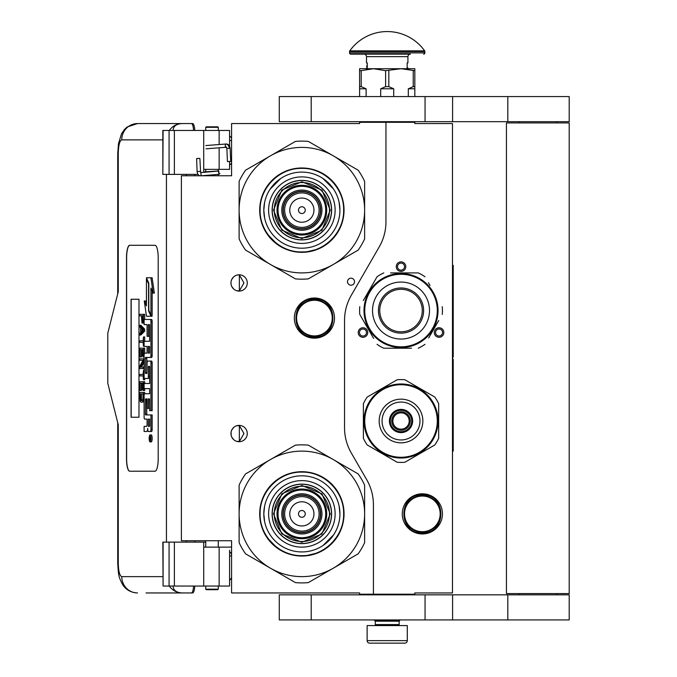 <?xml version="1.0" encoding="UTF-8"?>
<svg xmlns="http://www.w3.org/2000/svg" width="677" height="677" viewBox="0 0 677 677"><rect width="100%" height="100%" fill="white"/><g stroke="black" fill="none" stroke-linecap="round" stroke-linejoin="round"><path stroke-width="1.02" d="M385.958 122.3L359.605 122.3L359.605 123.552L231.585 123.552L231.585 175.766L181.385 175.766L181.385 540.737L231.585 540.737L231.585 592.95L359.605 592.95L359.605 594.203L373.408 594.203L373.408 504.737A50.2 50.2 0 0 0 366.68 479.638L351.27 452.938A50.2 50.2 0 0 1 344.542 427.839L344.542 320.441A50.2 50.2 0 0 1 351.27 295.341L379.23 246.902A50.2 50.2 0 0 0 385.958 221.802L385.958 122.3L414.823 122.3L414.823 123.552L452.473 123.552L452.473 592.95L414.823 592.95L414.823 594.203L373.408 594.203M351.024 285.203A3.512 3.512 0 0 0 354.536 281.691A3.512 3.512 0 0 0 351.024 278.179A3.512 3.512 0 0 0 347.504 281.691A3.512 3.512 0 0 0 351.024 285.203M247.274 433.551A8.158 8.158 0 0 0 239.116 425.393A8.158 8.158 0 0 0 230.959 433.551A8.158 8.158 0 0 0 239.116 441.709A8.158 8.158 0 0 0 247.274 433.551M247.274 282.944A8.158 8.158 0 0 0 239.116 274.786A8.158 8.158 0 0 0 230.959 282.944A8.158 8.158 0 0 0 239.116 291.102A8.158 8.158 0 0 0 247.274 282.944M314.416 298.007A20.082 20.082 0 0 1 334.497 318.088A20.082 20.082 0 0 1 314.416 338.17A20.082 20.082 0 0 1 294.334 318.088A20.082 20.082 0 0 1 314.416 298.007M236.535 441.294L239.353 441.565L239.353 425.545L236.535 425.816M232.262 429.133L231.636 430.293M231.153 435.311L231.077 432.146M231.179 431.664L231.712 430.123M232.668 428.558L233.709 427.449M234.437 426.874L234.894 426.578M237.737 425.511L238.566 425.418M239.353 425.401L238.879 425.401M233.607 427.542L231.796 429.946M231.669 430.217L231.246 431.41M231.204 435.556L231.661 436.877M231.822 437.215L233.7 439.652M237.779 441.599L238.482 441.692M238.879 441.709L239.353 441.709M231.466 436.386L231.246 435.709M231.627 436.792L232.253 437.968M234.944 440.566L235.393 440.812M232.262 278.526L231.559 279.872M230.959 282.944L231.153 284.704M231.179 281.057L231.712 279.516M232.668 277.951L233.709 276.834M234.437 276.267L234.894 275.971M237.737 274.904L238.566 274.803M239.353 274.794L238.879 274.794M233.607 276.927L231.796 279.339M231.669 279.609L231.246 280.803M231.204 284.949L231.661 286.269M231.822 286.608L233.7 289.045M237.779 290.992L238.482 291.076M238.879 291.102L239.353 291.102M231.466 285.779L231.246 285.102M231.627 286.185L232.253 287.361M234.944 289.959L235.393 290.205M236.535 290.687L239.353 290.958L243.965 282.944L239.353 274.938L237.449 274.964M239.353 290.958L239.353 274.938M443.19 334.903A4.773 4.773 0 0 1 436.673 336.655A4.773 4.773 0 0 1 434.93 330.139A4.773 4.773 0 0 1 441.446 328.387A4.773 4.773 0 0 1 443.19 334.903M358.844 334.903A4.773 4.773 0 0 1 360.596 328.387A4.773 4.773 0 0 1 367.103 330.139A4.773 4.773 0 0 1 365.36 336.655A4.773 4.773 0 0 1 358.844 334.903M401.021 261.864A4.773 4.773 0 0 1 405.785 266.628A4.773 4.773 0 0 1 401.021 271.401A4.773 4.773 0 0 1 396.248 266.628A4.773 4.773 0 0 1 401.021 261.864M422.355 493.795A20.082 20.082 0 0 1 442.436 513.877A20.082 20.082 0 0 1 422.355 533.958A20.082 20.082 0 0 1 402.273 513.877A20.082 20.082 0 0 1 422.355 493.795M239.353 441.565L243.965 433.551L239.353 425.545M436.022 330.765A3.512 3.512 0 0 0 437.308 335.564A3.512 3.512 0 0 0 442.106 334.277A3.512 3.512 0 0 0 440.82 329.479A3.512 3.512 0 0 0 436.022 330.765M366.02 330.765A3.512 3.512 0 0 0 361.222 329.479A3.512 3.512 0 0 0 359.936 334.277A3.512 3.512 0 0 0 364.734 335.564A3.512 3.512 0 0 0 366.02 330.765M401.021 270.148A3.512 3.512 0 0 0 404.533 266.628A3.512 3.512 0 0 0 401.021 263.116A3.512 3.512 0 0 0 397.509 266.628A3.512 3.512 0 0 0 401.021 270.148M314.416 336.41A18.321 18.321 0 0 1 296.094 318.088A18.321 18.321 0 0 1 314.416 299.767A18.321 18.321 0 0 1 332.745 318.088A18.321 18.321 0 0 1 314.416 336.41M314.416 335.91A17.822 17.822 0 0 0 332.238 318.088A17.822 17.822 0 0 0 314.416 300.266A17.822 17.822 0 0 0 296.594 318.088A17.822 17.822 0 0 0 314.416 335.91M422.355 531.699A17.822 17.822 0 0 0 440.177 513.877A17.822 17.822 0 0 0 422.355 496.055A17.822 17.822 0 0 0 404.533 513.877A17.822 17.822 0 0 0 422.355 531.699M422.355 532.198A18.321 18.321 0 0 0 440.676 513.877A18.321 18.321 0 0 0 422.355 495.556A18.321 18.321 0 0 0 404.034 513.877A18.321 18.321 0 0 0 422.355 532.198M375.286 621.19L399.134 621.19L399.134 624.575L375.286 624.575L375.286 621.19L374.66 620.555L399.76 620.555L399.76 619.929M374.66 620.555L374.66 619.929M399.134 621.19L399.76 620.555M375.286 624.575A1.007 1.007 54.4 0 1 374.288 625.582M399.134 624.575A1.007 1.007 -54.4 0 0 400.141 625.582M375.244 643.15L369.642 643.15A2.513 2.513 43.8 0 1 367.129 640.637L367.129 625.582L407.292 625.582L407.292 640.637A2.513 2.513 -43.8 0 1 404.787 643.15L399.185 643.15M369.642 643.15L404.787 643.15M218.282 589.185L217.782 589.684L206.231 589.684L205.732 589.185L218.282 589.185L218.282 586.045M197.168 158.57L199.334 158.384L196.618 158.536L197.109 171.569L199.825 171.408M201.881 175.766L218.993 174.294L218.789 171.036L200.629 172.593L199.876 158.41L199.334 158.384M218.993 174.294L218.282 170.24M205.732 169.445L204.809 169.36M219.069 174.285L219.873 173.625M203.718 171.95L218.29 170.985L218.282 170.012M229.825 161.414L228.318 161.591L230.705 161.431L230.138 148.28L229.258 148.263A4.409 3.292 90 0 0 225.779 144.108L226.11 144.006C228.31 144.006 229.647 145.437 230.138 148.28M228.318 161.591L227.438 161.575L226.88 148.415L226.355 147.256L206.045 148.813M173.1 586.045C173.278 590.327 176.316 592.629 182.223 592.95L146.037 592.95M194.79 586.045A8.784 2.217 90 0 1 192.623 592.95L182.223 592.95A16.316 15.791 -90 0 1 169.326 586.045M194.841 542.116L194.841 540.737M194.841 175.766L194.841 174.387M162.844 576.635L121.75 576.635C119.626 575.814 118.467 571.21 118.263 562.824L118.263 424.767L107.804 383.351L107.804 333.152L118.263 291.728L118.263 153.671L117.73 153.671L118.475 143.744L121.538 133.724L124.543 129.383L127.149 127.022L137.533 123.552L192.623 123.552A8.784 2.217 90 0 1 194.79 130.458M193.58 586.045C193.267 590.352 192.539 592.654 191.413 592.95M163.089 130.458L162.844 174.387L162.844 130.458L174.37 130.458L174.37 174.387L198.014 174.387M174.37 174.387L163.089 174.387M163.089 542.116L163.089 586.045L162.844 542.116L205.732 542.116M174.37 542.116L174.37 586.045L229.579 586.045L229.579 550.257M174.37 586.045L163.089 586.045M191.413 123.552C192.539 123.849 193.267 126.15 193.58 130.458M174.37 130.458L229.579 130.458L229.579 146.114M173.1 130.458C173.295 126.176 176.333 123.883 182.223 123.552A16.316 15.791 90 0 0 169.326 130.458L170.189 130.458M170.722 130.458L173.016 130.458M129.671 245.294A12.55 3.173 -90 0 0 126.506 257.844L126.506 458.659A12.55 3.173 -90 0 0 129.671 471.209L155.025 471.209A12.55 3.173 -90 0 0 158.198 458.659L158.198 257.844A12.55 3.173 -90 0 0 155.025 245.294L129.671 245.294M229.579 161.541L229.579 169.36L203.718 169.36L203.718 172.33M203.718 130.458L203.718 169.36M203.718 586.045L203.718 547.134L229.579 547.134M203.718 542.116L203.718 547.134M129.789 245.294A12.55 3.173 -90 0 0 126.624 257.844L126.624 458.659A12.55 3.173 -90 0 0 129.789 471.209M150.057 441.886L151.267 441.886A3.461 0.872 -90 0 0 152.147 438.425A3.461 0.872 -90 0 0 151.267 434.956L150.057 434.956A3.461 0.872 -90 0 0 149.177 438.425A3.461 0.872 -90 0 0 150.057 441.886A3.461 0.872 -90 0 0 150.929 438.425A3.461 0.872 -90 0 0 150.057 434.956M145.327 431.494L146.875 431.494A3.216 0.812 -90 0 0 147.688 428.279A3.216 0.812 -90 0 0 148.491 431.494L151.597 431.494A2.158 0.542 -90 0 0 152.147 429.336L152.147 414.925L145.58 414.925L145.377 414.129L145.58 398.914L147.078 398.914L147.078 408.349L148.339 408.349L148.339 398.914L149.431 398.914L149.634 410.66L150.929 410.66L150.929 363.219A2.158 0.542 -90 0 0 150.387 361.061L147.62 361.061A2.158 0.542 -90 0 0 147.078 363.219L146.875 373.459L145.58 373.459L145.377 372.655L145.377 358.251L145.58 357.448L150.387 357.448A2.158 0.542 -90 0 0 150.929 355.29L150.929 321.626A2.158 0.542 -90 0 0 150.387 319.468L144.108 319.468L144.108 324.588L147.078 324.588L147.078 336.334L148.339 336.334L148.339 324.588L149.431 324.588L149.634 325.392L149.634 341.284L145.327 341.284M145.868 419.097L147.078 419.097L147.078 424.217A2.158 0.542 90 0 1 146.528 426.375L144.108 426.375L144.108 431.494L146.875 431.494M145.327 388.623L149.634 388.623L149.634 393.743L145.868 393.743M145.868 378.485L147.798 378.485A2.158 0.542 -90 0 0 148.339 376.319L148.339 367.137L148.542 366.333L149.431 366.333L149.634 367.137L149.634 383.504L145.327 383.504M149.6 366.663L149.558 367.137L148.339 367.137M149.016 378.485A2.158 0.542 -90 0 0 149.558 376.319L149.558 367.137M145.327 346.404L147.078 346.404L147.078 353.132L145.868 353.132M148.339 336.334L149.558 336.334L149.558 324.757M145.327 324.588L147.078 324.588M146.791 373.459L146.791 357.448L151.597 357.448A2.158 0.542 -90 0 0 152.147 355.29L152.147 321.626A2.158 0.542 -90 0 0 151.597 319.468L145.327 319.468M150.929 410.66L152.147 410.66L152.147 363.219A2.158 0.542 -90 0 0 151.597 361.061L148.838 361.061M148.339 408.349L149.558 408.349L149.558 399.083M146.791 414.925L146.587 399.718L147.078 398.914M150.929 315.127L150.929 288.047L153.146 293.124L154.364 293.124L152.122 277.773L146.435 277.773L148.805 283.198L148.805 310.269L150.929 315.127L152.147 315.127L152.147 290.831M146.435 303.161L145.479 300.977L144.26 300.977L146.494 316.252L150.929 316.252L148.559 310.836L148.559 283.765L146.435 278.907L146.435 305.936L144.26 300.977M150.929 316.252L152.147 316.252L151.648 315.127M140.884 315.787L141.375 315.787L142.018 323.081L144.108 322.929M144.692 319.468L144.692 314.323L139.674 314.323L139.674 315.787L141.375 315.787M139.674 335.005L140.884 335.005L144.692 331.112L144.692 329.166L140.884 325.273L139.674 325.273L139.674 326.737L140.638 327.71L140.638 332.576L139.674 333.549L139.674 335.005L143.473 331.112L143.473 329.166L139.674 325.273M140.884 342.308L143.067 342.308L143.473 346.201L143.473 336.951L143.067 340.853L140.884 340.853M144.692 341.284L144.692 336.951L143.473 336.951M144.692 353.132L144.692 348.147L139.674 348.147L139.674 356.914L140.156 356.914L140.156 349.611L141.451 349.611L141.451 355.941L141.933 355.941L141.933 349.611L142.991 349.611L142.991 356.914L143.473 356.914L143.473 348.147M140.156 356.914L141.375 356.914L141.451 349.611M141.451 367.129L144.108 362.136M140.884 360.316L142.991 360.316L139.674 366.401L139.674 368.593L143.473 368.593L143.473 367.129L140.241 367.129L143.473 361.053L143.473 358.861L139.674 358.861L139.674 360.316L142.991 360.316M140.884 375.896L143.067 375.896L143.473 379.789L143.473 370.539L143.067 374.432L140.884 374.432M143.473 379.789L144.692 379.789L144.692 378.485M142.991 383.199L141.933 383.199L142.991 383.199L142.991 390.494L144.692 390.494L144.692 388.623M144.692 383.504L144.692 381.735L139.674 381.735L139.674 390.494L140.156 390.494L140.156 383.199L141.451 383.199L141.451 389.52L141.933 389.52L141.933 383.199M140.156 390.494L141.375 390.494L141.451 383.199M142.178 402.18L144.108 401.469L142.906 401.444L143.473 392.44L139.674 392.44L140.241 401.444L140.968 402.18L142.178 402.18L142.906 401.444M144.692 393.743L144.692 392.44L143.473 392.44M138.988 417.235L138.988 299.259L131.059 299.259L131.059 417.235L138.988 417.235L131.186 417.235L131.186 299.259L138.988 299.259M150.387 431.494A2.158 0.542 -90 0 0 150.929 429.336L150.929 414.925M149.634 393.743L144.65 393.743A2.158 0.542 -90 0 0 144.108 395.901L144.108 416.939A2.158 0.542 -90 0 0 144.65 419.097L147.078 419.097M149.634 383.504L144.108 383.504L144.108 388.623L149.634 388.623M147.078 353.132L144.65 353.132A2.158 0.542 -90 0 0 144.108 355.29L144.108 376.319A2.158 0.542 -90 0 0 144.65 378.485L147.798 378.485M149.634 341.284L144.108 341.284L144.108 346.404L147.078 346.404M151.597 319.468L150.387 319.468M151.597 357.448L150.387 357.448M151.597 361.061L150.387 361.061M153.146 293.124L150.912 277.773M146.926 278.907L146.435 278.907M149.05 310.836L148.559 310.836M144.108 321.38L143.397 321.38L143.473 314.323M144.108 322.354L143.152 322.354L143.397 321.38M144.04 323.081L142.83 323.081L143.152 322.354M144.108 320.162L143.473 320.162M144.692 331.112L143.473 331.112M144.692 329.166L143.473 329.166M144.108 346.201L143.473 346.201M143.067 340.853L139.674 340.853L139.674 342.308L143.067 342.308M144.108 356.914L143.473 356.914M142.991 349.611L141.933 349.611M142.991 355.941L141.933 355.941M144.108 358.861L143.473 358.861M144.108 361.053L143.473 361.053M144.108 367.129L143.473 367.129M144.108 368.593L143.473 368.593M143.067 374.432L139.674 374.432L139.674 375.896L143.067 375.896M144.108 370.539L143.473 370.539M143.473 390.494L143.473 381.735M142.991 389.52L141.933 389.52M144.108 398.288L143.473 398.288M144.108 399.498L143.397 399.498M144.108 400.471L143.228 400.471M143.795 401.935L142.585 401.935M150.7 439.627L149.473 440.008L150.006 438.654L149.473 436.995L150.7 436.995L150.7 439.627M148.339 426.375L148.339 419.097L149.634 419.097L149.634 425.571L149.431 426.375L148.339 426.375M148.339 353.132L148.339 346.404L149.431 346.404L149.634 352.328L149.431 353.132L148.339 353.132M141.857 315.787L143.067 315.787L142.585 321.871L141.933 321.135L141.857 315.787L143.067 315.787M140.968 332.331L140.968 327.947L143.152 330.139L140.968 332.331M142.991 398.288L142.5 400.471L140.638 400.471L140.156 393.904L142.991 393.904L142.991 398.288M150.7 439.424L150.108 439.424M149.955 440.008L149.473 440.008M150.7 437.672L150.006 437.672M150.683 437.672L150.7 436.995M149.558 426.205L149.634 419.097M149.558 352.962L149.558 346.573M142.83 321.626L142.102 321.626M142.991 321.135L141.933 321.135M143.067 320.407L141.857 320.407M142.178 331.112L142.178 329.166M140.638 400.471L141.857 400.471L140.968 400.716M141.857 400.471L140.401 399.989M141.611 399.989L141.451 399.261L140.241 399.261M141.451 399.261L141.375 398.288L140.156 398.288M141.375 398.288L141.375 393.904L142.991 393.904M150.243 437.672L150.243 439.026L150.489 437.672M218.282 127.318L205.732 127.318L206.231 126.819L217.782 126.819L218.282 127.318L218.282 130.458M301.866 239.895A29.746 29.746 0 0 0 331.612 210.149A29.746 29.746 0 0 0 301.866 180.404A29.746 29.746 0 0 0 272.12 210.149A29.746 29.746 0 0 0 301.866 239.895M301.866 272.907A62.749 62.749 0 0 0 333.245 264.495L308.34 278.873A69.029 69.029 0 0 1 295.4 278.873L270.495 264.495A62.749 62.749 0 0 1 239.116 210.217L239.116 238.913A69.029 69.029 0 0 0 245.59 250.118L270.495 264.495A62.749 62.749 0 0 0 301.866 272.907M364.624 210.09A62.749 62.749 0 0 0 333.245 155.803L308.34 141.425A69.029 69.029 0 0 0 295.4 141.425L245.59 170.181A69.029 69.029 0 0 0 239.116 181.394L239.116 210.09A62.749 62.749 0 0 1 333.245 155.803L358.15 170.181A69.029 69.029 0 0 1 364.624 181.394L364.624 238.913A69.029 69.029 0 0 1 358.15 250.118L333.245 264.495A62.749 62.749 0 0 0 364.624 210.217M301.866 243.415A33.258 33.258 0 0 1 268.608 210.149A33.258 33.258 0 0 1 301.866 176.892A33.258 33.258 0 0 1 335.132 210.149A33.258 33.258 0 0 1 301.866 243.415M301.866 248.205A38.056 38.056 0 0 1 263.81 210.149A38.056 38.056 0 0 1 301.866 172.093A38.056 38.056 0 0 1 339.922 210.149A38.056 38.056 0 0 1 301.866 248.205L302.196 248.205M301.866 252.326A42.169 42.169 0 0 0 344.043 210.149A42.169 42.169 0 0 0 301.866 167.981A42.169 42.169 0 0 0 259.697 210.149A42.169 42.169 0 0 0 301.866 252.326M320.441 210.149A18.575 18.575 0 0 0 301.866 191.574A18.575 18.575 0 0 0 283.291 210.149A18.575 18.575 0 0 0 301.866 228.724A18.575 18.575 0 0 0 320.441 210.149A18.575 18.575 0 0 1 301.866 228.724A18.575 18.575 0 0 1 283.291 210.149M320.695 210.149A18.829 18.829 0 0 0 301.866 191.329A18.829 18.829 0 0 0 283.045 210.149A18.829 18.829 0 0 0 301.866 228.978A18.829 18.829 0 0 0 320.695 210.149M321.947 210.149A20.082 20.082 0 0 0 301.866 190.068A20.082 20.082 0 0 0 281.784 210.149A20.082 20.082 0 0 0 301.866 230.231A20.082 20.082 0 0 0 321.947 210.149M325.713 210.149A23.847 23.847 0 0 0 301.866 186.302A23.847 23.847 0 0 0 278.019 210.149A23.847 23.847 0 0 0 301.866 233.997A23.847 23.847 0 0 0 325.713 210.149M273.508 210.065L281.869 190.034L301.95 181.791L321.981 190.152L330.232 210.234L321.863 230.265L301.781 238.516L281.75 230.146L273.508 210.065M274.261 210.073A27.613 27.613 0 0 1 301.95 182.545A27.613 27.613 0 0 1 329.479 210.234A27.613 27.613 0 0 1 301.79 237.762A27.613 27.613 0 0 1 274.261 210.073M272.247 210.065A29.619 29.619 0 0 1 301.959 180.531A29.619 29.619 0 0 1 331.485 210.242A29.619 29.619 0 0 1 301.781 239.768A29.619 29.619 0 0 1 272.247 210.065M326.72 210.225A24.854 24.854 0 0 0 301.942 185.303A24.854 24.854 0 0 0 277.02 210.082A24.854 24.854 0 0 0 301.798 235.004A24.854 24.854 0 0 0 326.72 210.225M318.012 249.111L305.031 252.233M277.452 244.558L266.67 233.379M285.364 171.306L287.683 170.401M281.404 173.244L285.626 171.205M320.627 172.347L328.049 177.069M264.605 217.884L263.81 210.149L264.546 202.728M270.047 189.281L280.727 178.508M322.743 178.33L333.507 189.01M339.135 202.423L339.922 210.149M343.637 210.149C344.212 232.473 324.19 252.496 301.866 251.92C279.55 252.496 259.528 232.473 260.103 210.149C259.528 187.834 279.55 167.811 301.866 168.387C324.19 167.811 344.212 187.834 343.637 210.149M301.866 543.623A29.746 29.746 0 0 0 331.612 513.877A29.746 29.746 0 0 0 301.866 484.131A29.746 29.746 0 0 0 272.12 513.877A29.746 29.746 0 0 0 301.866 543.623M301.866 576.635A62.749 62.749 0 0 0 333.245 568.223L308.34 582.601A69.029 69.029 0 0 1 295.4 582.601L270.495 568.223A62.749 62.749 0 0 1 239.116 513.936L239.116 542.632A69.029 69.029 0 0 0 245.59 553.845L270.495 568.223A62.749 62.749 0 0 0 301.866 576.635M364.624 513.818A62.749 62.749 0 0 0 333.245 459.531L308.34 445.153A69.029 69.029 0 0 0 295.4 445.153L245.59 473.908A69.029 69.029 0 0 0 239.116 485.121L239.116 513.818A62.749 62.749 0 0 1 333.245 459.531L358.15 473.908A69.029 69.029 0 0 1 364.624 485.121L364.624 542.632A69.029 69.029 0 0 1 358.15 553.845L333.245 568.223A62.749 62.749 0 0 0 364.624 513.936M301.866 547.134A33.258 33.258 0 0 1 268.608 513.877A33.258 33.258 0 0 1 301.866 480.619A33.258 33.258 0 0 1 335.132 513.877A33.258 33.258 0 0 1 301.866 547.134M301.866 551.933A38.056 38.056 0 0 1 263.81 513.877A38.056 38.056 0 0 1 301.866 475.821A38.056 38.056 0 0 1 339.922 513.877A38.056 38.056 0 0 1 301.866 551.933M301.866 556.045A42.169 42.169 0 0 0 344.043 513.877A42.169 42.169 0 0 0 301.866 471.708A42.169 42.169 0 0 0 259.697 513.877A42.169 42.169 0 0 0 301.866 556.045M320.441 513.877A18.575 18.575 0 0 0 301.866 495.302A18.575 18.575 0 0 0 283.291 513.877A18.575 18.575 0 0 0 301.866 532.452A18.575 18.575 0 0 0 320.441 513.877A18.575 18.575 0 0 0 301.866 495.302A18.575 18.575 0 0 0 283.291 513.877A18.575 18.575 0 0 0 301.866 532.452A18.575 18.575 0 0 0 320.441 513.877M320.695 513.877A18.829 18.829 0 0 0 301.866 495.056A18.829 18.829 0 0 0 283.045 513.877A18.829 18.829 0 0 0 301.866 532.706A18.829 18.829 0 0 0 320.695 513.877M321.947 513.877A20.082 20.082 0 0 0 301.866 493.795A20.082 20.082 0 0 0 281.784 513.877A20.082 20.082 0 0 0 301.866 533.958A20.082 20.082 0 0 0 321.947 513.877M325.713 513.877A23.847 23.847 0 0 0 301.866 490.03A23.847 23.847 0 0 0 278.019 513.877A23.847 23.847 0 0 0 301.866 537.724A23.847 23.847 0 0 0 325.713 513.877M273.508 513.792L281.869 493.761L301.95 485.511L321.981 493.88L330.232 513.961L321.863 533.992L301.781 542.243L281.75 533.874L273.508 513.792M274.261 513.801A27.613 27.613 0 0 1 301.95 486.264A27.613 27.613 0 0 1 329.479 513.961A27.613 27.613 0 0 1 301.79 541.49A27.613 27.613 0 0 1 274.261 513.801M272.247 513.792A29.619 29.619 0 0 1 301.959 484.258A29.619 29.619 0 0 1 331.485 513.961A29.619 29.619 0 0 1 301.781 543.496A29.619 29.619 0 0 1 272.247 513.792M326.72 513.953A24.854 24.854 0 0 0 301.942 489.031A24.854 24.854 0 0 0 277.02 513.809A24.854 24.854 0 0 0 301.798 538.731A24.854 24.854 0 0 0 326.72 513.953M318.012 552.838L305.031 555.961M277.452 548.285L266.67 537.106M285.364 475.034L287.683 474.128M281.404 476.972L285.626 474.924M320.627 476.075L328.049 480.797M264.605 521.603L263.81 513.877L264.546 506.455M339.135 506.151L339.922 513.877M333.685 534.754L323.014 545.518M343.637 513.877C344.212 536.192 324.19 556.223 301.866 555.648C279.55 556.223 259.528 536.192 260.103 513.877C259.528 491.561 279.55 471.539 301.866 472.114C324.19 471.539 344.212 491.561 343.637 513.877M369.608 292.422A36.27 36.27 0 0 0 382.886 341.97A36.27 36.27 0 0 0 432.434 328.692A36.27 36.27 0 0 0 419.156 279.144A36.27 36.27 0 0 0 369.608 292.422M368.957 292.049A37.023 37.023 0 0 0 382.505 342.621A37.023 37.023 0 0 0 433.085 329.073A37.023 37.023 0 0 0 419.528 278.492A37.023 37.023 0 0 0 368.957 292.049M428.651 337.992L438.738 320.526M437.283 323.047L435.37 326.365M430.013 285.474L428.406 282.69M393.794 272.907L418.276 272.907A41.415 41.415 0 0 1 425.004 276.791M418.276 272.907L390.578 272.907M373.382 283.121L377.038 276.791A41.415 41.415 0 0 1 383.766 272.907M377.038 276.791L363.295 300.588M364.751 298.066L366.663 294.757M359.783 306.673A41.415 41.415 0 0 0 359.783 314.441L373.628 338.424M372.02 335.64L359.783 314.441M377.038 344.322A41.415 41.415 0 0 0 383.766 348.206L411.455 348.206M408.239 348.206L383.766 348.206M418.276 348.206A41.415 41.415 0 0 0 425.004 344.322M442.25 306.673A41.415 41.415 0 0 1 442.25 314.441M364.776 302.983L364.581 303.965L364.776 302.983M364.971 302.111L364.869 302.568M364.759 303.059L364.581 303.965M365.199 301.189L364.979 302.086M366.57 296.991L366.198 297.973M366.223 297.905L366.062 298.362M366.359 323.572L366.579 324.148L366.359 323.572M367.383 326.035L366.832 324.774L367.383 326.035L367.839 325.823M411.65 292.151A21.258 21.258 0 0 0 382.607 299.928A21.258 21.258 0 0 0 390.392 328.963A21.258 21.258 0 0 0 419.427 321.186A21.258 21.258 0 0 0 411.65 292.151M412.318 290.992A22.595 22.595 0 0 1 420.586 321.854A22.595 22.595 0 0 1 389.724 330.122A22.595 22.595 0 0 1 381.456 299.259A22.595 22.595 0 0 1 412.318 290.992M415.263 285.88A28.493 28.493 0 0 0 376.344 296.314A28.493 28.493 0 0 0 386.77 335.233A28.493 28.493 0 0 0 425.689 324.799A28.493 28.493 0 0 0 415.263 285.88M437.291 421.001A36.27 36.27 0 0 1 401.021 457.271A36.27 36.27 0 0 1 364.751 421.001A36.27 36.27 0 0 1 401.021 384.731A36.27 36.27 0 0 1 437.291 421.001M416.33 387.295L415.763 387.041A37.023 37.023 0 0 1 416.143 387.21L415.763 387.041A37.023 37.023 0 0 0 414.637 386.575L414.206 386.406A37.023 37.023 0 0 0 363.998 421.001A37.023 37.023 0 0 0 401.021 458.024A37.023 37.023 0 0 0 438.044 421.001A37.023 37.023 0 0 1 401.021 458.024A37.023 37.023 0 0 1 363.998 421.001A37.023 37.023 0 0 1 401.021 383.977A37.023 37.023 0 0 1 438.044 421.001A37.023 37.023 0 0 0 434.888 406.039L434.888 406.039A37.023 37.023 0 0 0 434.829 405.921M422.854 421.001A21.842 21.842 0 0 0 401.021 399.168A21.842 21.842 0 0 0 379.179 421.001A21.842 21.842 0 0 0 401.021 442.843A21.842 21.842 0 0 0 422.854 421.001M419.968 421.001A18.948 18.948 0 0 0 401.021 402.053A18.948 18.948 0 0 0 382.065 421.001A18.948 18.948 0 0 0 401.021 439.957A18.948 18.948 0 0 0 419.968 421.001M438.671 403.746L438.671 438.256A41.415 41.415 0 0 1 434.786 444.984L404.905 462.239A41.415 41.415 0 0 1 397.137 462.239L367.247 444.984A41.415 41.415 0 0 1 363.371 438.256L363.371 403.746A41.415 41.415 0 0 1 367.247 397.027L397.137 379.772A41.415 41.415 0 0 1 404.905 379.772L434.786 397.027A41.415 41.415 0 0 1 438.671 403.746M434.143 404.457L433.686 403.585A37.023 37.023 0 0 0 431.105 399.422L430.868 399.1A37.023 37.023 0 0 1 431.105 399.422M431.444 399.904L431.968 400.682M432.231 401.089L432.967 402.299M433.686 403.585L434.126 404.44A37.023 37.023 0 0 1 434.541 405.278L434.972 406.234M434.363 404.905L434.566 405.345M433.822 403.83A37.023 37.023 0 0 1 434.126 404.44M431.554 400.073L432.061 400.818M418.75 388.505L418.614 388.429A37.023 37.023 0 0 1 418.75 388.505A37.023 37.023 0 0 1 430.868 399.1M413.689 386.745L413.859 386.279L415.136 386.779L414.053 386.347M426.815 394.446L427.576 395.207M416.143 387.21A37.023 37.023 0 0 1 418.614 388.429M410.279 421.001A9.258 9.258 0 0 1 401.021 430.259A9.258 9.258 0 0 1 391.763 421.001A9.258 9.258 0 0 1 401.021 411.743A9.258 9.258 0 0 1 410.279 421.001M392.863 421.001A8.158 8.158 0 0 1 401.021 412.843A8.158 8.158 0 0 1 409.179 421.001A8.158 8.158 0 0 1 401.021 429.159A8.158 8.158 0 0 1 392.863 421.001M412.632 421.001A11.611 11.611 0 0 0 401.021 409.39A11.611 11.611 0 0 0 389.41 421.001A11.611 11.611 0 0 0 401.021 432.611A11.611 11.611 0 0 0 412.632 421.001A11.611 11.611 0 0 0 401.021 409.39A11.611 11.611 0 0 0 389.41 421.001A11.611 11.611 0 0 0 401.021 432.611A11.611 11.611 0 0 0 412.632 421.001M556.646 594.829L556.646 593.577M518.997 594.829L518.997 593.577M506.447 593.577L569.196 593.577L569.196 122.926L506.447 122.926L506.447 593.577M556.646 122.926L556.646 121.674M518.997 122.926L518.997 121.674M425.054 121.674L569.196 121.674L569.196 96.566L311.208 96.566L311.208 121.674L425.054 121.674L425.054 96.566M311.208 121.674L279.279 121.674L279.279 96.566L311.208 96.566M425.054 619.929L569.196 619.929L569.196 594.829L311.208 594.829L311.208 619.929L425.054 619.929L425.054 594.829M311.208 619.929L279.279 619.929L279.279 594.829L311.208 594.829M359.605 96.566L359.605 86.656L361.205 86.656L361.205 70.662L373.408 68.707L401.021 68.707L414.823 70.662L414.823 68.707L401.021 68.707L385.611 70.662L385.611 86.656L388.818 86.656L388.818 70.662M408.307 96.566L408.307 88.789L413.224 86.656L414.823 86.656L414.823 70.662M414.823 86.656L414.823 96.566M413.224 86.656L413.224 70.662M388.818 86.656L393.726 88.789L393.726 96.566M380.702 96.566L380.702 88.789L385.611 86.656M359.605 86.656L359.605 68.707L373.408 68.707L385.611 70.662M361.205 86.656L366.113 88.789L366.113 96.566M408.307 88.789L414.823 88.789M380.702 88.789L393.726 88.789M359.605 70.662L361.205 70.662M359.605 88.789L366.113 88.789M398.508 122.3L398.508 121.674M375.921 122.3L375.921 121.674M367.256 65.779L367.256 63.443M424.631 50.851A45.934 45.934 0 0 0 349.797 50.851L424.631 50.851A1.252 1.252 -111.6 0 1 424.868 51.579L424.868 52.891L349.56 52.891L349.56 51.579A1.252 1.252 111.6 0 1 349.797 50.851M401.114 54.152L350.813 54.152A1.252 1.252 41.4 0 1 349.56 52.891M423.607 54.152A1.252 1.252 -41.4 0 0 424.868 52.891M350.813 54.152L375.371 54.152M366.502 56.656L407.918 56.656A2.513 2.513 -130.3 0 1 410.431 54.152L363.998 54.152A2.513 2.513 130.3 0 1 366.502 56.656L366.502 62.936L367.256 62.936L367.256 67.954L366.502 67.954L366.502 68.707M407.918 56.656L407.918 62.936L407.165 62.936L407.165 67.954L407.918 67.954L407.918 68.707M367.256 66.321L367.256 67.412M452.473 265.376L453.226 265.376L453.226 356.999L452.727 356.999L452.727 359.504L453.226 359.504L453.226 451.127L452.473 451.127M453.226 377.8L453.226 409.39M453.226 410.931L453.226 417.929M314.416 299.014C339.025 297.821 339.025 338.348 314.416 337.163C289.815 338.348 289.807 297.821 314.416 299.014M422.355 494.802C446.964 493.618 446.964 534.145 422.355 532.951C397.746 534.145 397.746 493.618 422.355 494.802M367.129 640.637L407.292 640.637M201.221 175.766L200.756 172.593M226.685 147.154C225.111 146.884 224.806 145.877 225.779 144.108M227.76 148.432L229.258 148.263M231.585 140.494L229.579 140.494M117.73 422.676L117.73 562.824C118.441 575.255 118.424 576.753 122.85 584.97C126.286 589.989 131.186 592.654 137.533 592.95A16.316 15.791 -90 0 1 121.75 576.635M117.73 562.824L118.263 562.824M186.344 174.387L186.344 175.766M186.344 540.737L186.344 542.116M166.44 174.387L166.44 542.116M118.263 153.671C118.467 145.293 119.626 140.689 121.75 139.868L162.844 139.868M219.145 130.458L219.145 144.54M219.145 147.806L219.145 169.36M169.081 130.458L169.081 174.387M169.081 542.116L169.081 586.045M219.145 586.045L219.145 547.134M137.533 123.552A16.316 15.791 90 0 0 121.75 139.868M230.662 160.576L231.585 160.576M229.579 555.927L231.585 555.927M152.147 429.336L150.929 429.336M149.558 376.319L148.339 376.319M152.147 321.626L150.929 321.626M152.147 355.29L150.929 355.29M146.587 358.251L145.377 358.251M146.587 372.655L145.377 372.655M152.147 363.219L150.929 363.219M146.587 399.718L145.377 399.718M146.587 414.129L145.377 414.129M305.259 210.149A3.385 3.385 0 0 0 301.866 206.764A3.385 3.385 0 0 0 298.481 210.149A3.385 3.385 0 0 0 301.866 213.543A3.385 3.385 0 0 0 305.259 210.149M313.95 210.149A12.084 12.084 0 0 0 301.866 198.065A12.084 12.084 0 0 0 289.781 210.149A12.084 12.084 0 0 0 301.866 222.234A12.084 12.084 0 0 0 313.95 210.149M319.095 210.149A17.23 17.23 0 0 0 301.866 192.92A17.23 17.23 0 0 0 284.636 210.149A17.23 17.23 0 0 0 301.866 227.379A17.23 17.23 0 0 0 319.095 210.149M305.259 513.877A3.385 3.385 0 0 0 301.866 510.492A3.385 3.385 0 0 0 298.481 513.877A3.385 3.385 0 0 0 301.866 517.27A3.385 3.385 0 0 0 305.259 513.877M313.95 513.877A12.084 12.084 0 0 0 301.866 501.792A12.084 12.084 0 0 0 289.781 513.877A12.084 12.084 0 0 0 301.866 525.961A12.084 12.084 0 0 0 313.95 513.877M319.095 513.877A17.23 17.23 0 0 0 301.866 496.647A17.23 17.23 0 0 0 284.636 513.877A17.23 17.23 0 0 0 301.866 531.106A17.23 17.23 0 0 0 319.095 513.877M411.718 421.001A10.697 10.697 0 0 1 401.021 431.706A10.697 10.697 0 0 1 390.316 421.001A10.697 10.697 0 0 1 401.021 410.304A10.697 10.697 0 0 1 411.718 421.001M412.259 421.001A11.247 11.247 0 0 1 401.021 432.248A11.247 11.247 0 0 1 389.774 421.001A11.247 11.247 0 0 1 401.021 409.763A11.247 11.247 0 0 1 412.259 421.001M507.818 121.674L507.818 96.566M452.6 121.674L452.6 96.566M507.818 619.929L507.818 594.829M452.6 619.929L452.6 594.829M424.868 51.579L349.56 51.579M452.473 272.907L453.226 272.907M452.473 443.596L453.226 443.596M218.282 547.134L218.282 540.737M205.732 589.185L205.732 586.045M205.732 547.134L205.732 540.737M403.526 122.3L403.526 121.674M370.894 122.3L370.894 121.674M197.109 171.569C197.515 174.421 198.691 175.851 200.654 175.859M205.791 145.555L226.11 144.006M231.585 138.167A5.018 5.018 0 0 0 229.579 136.111M117.73 153.671L117.73 293.826M229.579 164.968A5.018 5.018 0 0 0 231.585 162.903M229.579 580.155A5.018 5.018 0 0 0 231.585 577.379M231.585 554.548A5.018 5.018 0 0 0 229.579 551.772M231.585 546.982L229.385 547.134M370.894 594.203L370.894 594.829M403.526 594.203L403.526 594.829M218.282 169.36L218.282 171.078M218.282 174.353L218.282 175.766M205.732 127.318L205.732 130.458M205.732 169.36L205.732 172.161M367.179 65.576A0.626 0.626 0 0 0 367.179 66.82"/></g></svg>
